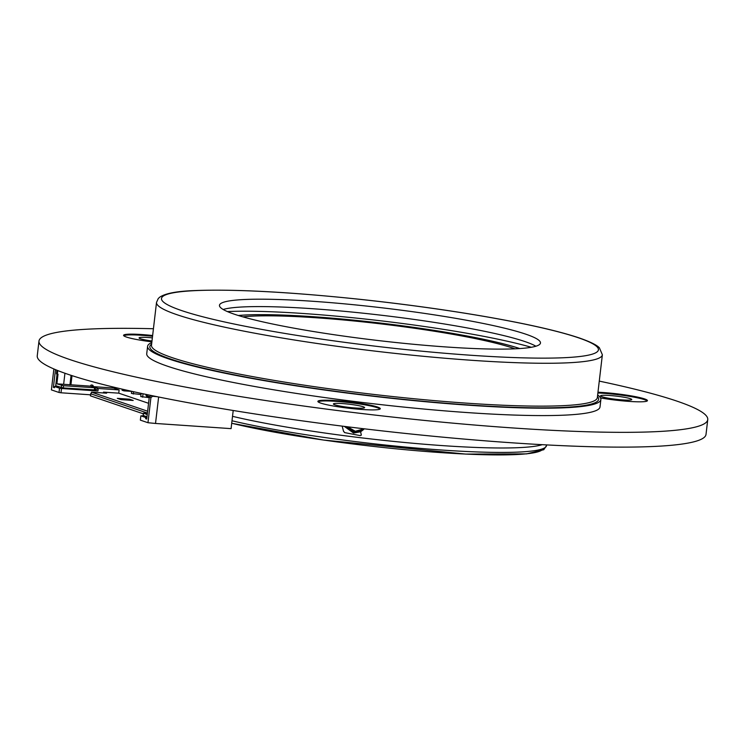 <?xml version="1.0" encoding="UTF-8"?>
<svg xmlns="http://www.w3.org/2000/svg" width="745" height="745" viewBox="0 0 745 745"><rect width="100%" height="100%" fill="white"/><g stroke="black" fill="none" stroke-linecap="round" stroke-linejoin="round"><path stroke-width="1.12" d="M223.174 309.482A161.609 16.474 -173.3 0 1 363.635 313.245A161.609 16.474 -173.3 0 1 524.815 341.527A161.609 16.474 -173.3 0 1 535.888 346.22M597.648 394.962A228.194 23.263 -173.3 0 1 600.87 399.562L600.004 406.956A228.194 23.263 -173.3 0 1 370.656 403.445A228.194 23.263 -173.3 0 1 146.728 353.707L147.603 346.323A228.194 23.263 -173.3 0 1 151.803 342.588M600.87 399.562A228.194 23.263 -173.3 0 1 371.522 396.051A228.194 23.263 -173.3 0 1 147.603 346.323M525.691 334.142A161.609 16.474 -173.3 0 1 540.47 343.017A161.609 16.474 -173.3 0 1 378.041 340.521A161.609 16.474 -173.3 0 1 219.468 305.301A161.609 16.474 -173.3 0 1 346.444 304.035A161.609 16.474 -173.3 0 1 525.691 334.142M238.335 315.498A157.269 16.036 -173.3 0 1 380.099 323.013A157.269 16.036 -173.3 0 1 519.759 348.558M227.393 311.578A179.564 18.308 -173.3 0 1 531.306 347.272M599.278 381.114A336.684 34.326 -173.3 0 1 676.944 401.127A336.684 34.326 -173.3 0 1 707.75 419.621L706.018 434.4A336.684 34.326 -173.3 0 1 367.63 429.213A336.684 34.326 -173.3 0 1 37.25 355.84L38.982 341.052A336.684 34.326 -173.3 0 1 153.433 328.741M597.965 392.233A31.42 3.204 -173.3 0 1 644.565 398.91A31.42 3.204 -173.3 0 1 647.442 400.633A31.42 3.204 -173.3 0 1 600.535 397.932M151.887 341.862A31.42 3.204 -173.3 0 1 123.568 335.325A31.42 3.204 -173.3 0 1 152.632 335.52M377.426 406.994A31.42 3.204 -173.3 0 1 380.304 408.716A31.42 3.204 -173.3 0 1 348.725 408.232A31.42 3.204 -173.3 0 1 317.882 401.378A31.42 3.204 -173.3 0 1 342.579 401.136A31.42 3.204 -173.3 0 1 377.426 406.994M707.75 419.621A336.684 34.326 -173.3 0 1 369.362 414.425A336.684 34.326 -173.3 0 1 38.982 341.052M318.05 401.779A31.42 3.204 -173.3 0 1 344.274 402.049A31.42 3.204 -173.3 0 1 377.342 407.729A31.42 3.204 -173.3 0 1 380.052 409.061M334.84 404.814A15.71 1.602 6.7 0 0 352.264 407.748A15.71 1.602 6.7 0 0 364.612 407.617A15.71 1.602 6.7 0 0 363.178 406.761A15.71 1.602 6.7 0 0 345.745 403.837A15.71 1.602 6.7 0 0 333.406 403.958A15.71 1.602 6.7 0 0 334.84 404.814M123.735 335.716A31.42 3.204 -173.3 0 1 152.548 336.265M152.362 337.867A15.71 1.602 6.7 0 0 139.082 337.895A15.71 1.602 6.7 0 0 140.526 338.761A15.71 1.602 6.7 0 0 151.989 341.005M597.881 392.969A31.42 3.204 -173.3 0 1 644.481 399.655A31.42 3.204 -173.3 0 1 647.191 400.978M601.979 396.74A15.71 1.602 6.7 0 0 619.402 399.665A15.71 1.602 6.7 0 0 631.751 399.544A15.71 1.602 6.7 0 0 630.317 398.677A15.71 1.602 6.7 0 0 612.884 395.753A15.71 1.602 6.7 0 0 600.544 395.874A15.71 1.602 6.7 0 0 601.979 396.74M363.476 429.623L360.608 431.783L361.344 435.127L360.282 435.62L344.656 432.612L343.529 431.308L342.178 426.121M542.23 444.672A179.564 18.308 -173.3 0 1 355.7 437.129L349.303 436.328A179.564 18.308 -173.3 0 1 232.524 416.334M242.907 316.858A149.633 15.254 -173.3 0 1 377.752 323.526A149.633 15.254 -173.3 0 1 513.156 348.185A149.633 15.254 -173.3 0 1 514.991 348.818M349.303 436.328L355.7 437.129M238.419 315.526A157.12 16.017 -173.3 0 1 380.099 323.032A157.12 16.017 -173.3 0 1 519.665 348.567M347.487 426.783L355.309 431.262L364.165 428.803M346.453 426.652L354.769 431.811L364.026 429.018M345.494 426.54L354.229 432.361L363.774 429.306M344.59 426.419L353.689 432.91L363.495 429.595M361.344 435.127L360.17 435.62M344.926 432.724L343.529 431.308M360.608 431.783L353.549 433.05L344.376 426.401M363.709 429.381L354.089 432.5L345.261 426.503M363.96 429.092L354.629 431.951L346.211 426.624M364.193 428.803L355.169 431.402L347.226 426.755M112.737 386.897L116.499 387.81M122.189 389.141L122.068 390.222L123.94 390.855L131.651 391.386M124.089 389.579L123.94 390.855M131.66 391.293L131.418 393.397L141.001 394.561M133.56 391.721L133.29 394.031M141.14 393.369L140.768 396.573L149.224 397.662M143.04 393.77L142.63 397.206M157.093 396.694L152.604 396.256L150.918 397.588L149.298 397.038L150.816 395.651L152.567 395.772M152.604 396.256L150.816 395.651M150.918 397.588L147.966 422.722L140.358 420.133L140.861 415.85L145.787 417.517L145.648 418.699L146.737 418.774M158.629 397.001L155.519 423.458L147.966 422.722M144.53 415.924L140.861 415.85M60.997 392.783L59.023 392.485L59.526 388.192L61.5 388.499L60.997 392.783L90.49 394.803M129.462 399.19L133.197 400.456L121.053 399.627L117.319 398.351L129.462 399.19L129.341 400.195M143.319 413.81L90.369 395.819L91.514 392.149L147.631 411.221M147.417 413.056L90.611 393.742M103.406 392.96L103.508 392.121L106.619 393.183L91.514 392.149M148.562 403.296L118.753 393.164L103.508 392.121M119.135 389.914L113.585 388.024L92.678 386.599L98.219 388.48L119.135 389.914L118.753 393.164M96.077 389.654L98.219 388.48L97.93 390.995L95.956 390.687L96.077 389.654L95.248 389.374M95.956 390.687L94.066 390.054M97.93 390.995L61.5 388.499M59.023 392.485L51.414 389.896L53.873 368.952M233.204 410.495L231.08 428.636L155.519 423.458M54.497 387.419L53.398 387.344L54.459 387.707L54.599 386.525L58.892 386.813M56.843 370.19L56.415 373.86L57.346 374.176L57.775 370.563M56.89 383.833L63.539 385.724L95.434 387.81L90.62 386.143L56.89 383.833L58.017 374.223L57.346 374.176M147.37 413.373L143.394 413.196L147.24 414.546M143.282 415.365L143.524 413.279M95.034 389.942L63.278 387.94L55.698 385.733L57.067 374.074M93.283 386.636L93.283 386.618A1.499 1.341 108.8 0 0 92.11 385.053L91.439 385.007A0.745 0.67 108.8 0 0 90.676 385.696L90.62 386.143M92.306 386.711L92.352 386.301A1.499 1.341 108.8 0 0 91.896 385.035M69.937 384.895L71.064 375.331M64.936 373.245L63.642 384.29M70.924 384.793L72.004 375.638M146.979 416.762L143.263 415.496M150.416 396.014L150.499 395.353A2.989 1.285 -86.1 0 0 150.499 395.353M152.446 395.744L151.449 395.539M149.298 397.038L146.709 419.062L145.648 418.699M149.68 396.685L146.039 395.446L146.961 396.74L149.242 397.523M146.039 395.446L146.16 394.431M145.787 417.517L146.877 417.591M59.526 388.192L54.599 386.525M53.398 387.344L55.484 369.632M113.585 388.024L113.668 387.363M597.471 396.498A225.949 23.039 -173.3 0 1 371.55 395.819A225.949 23.039 -173.3 0 1 151.626 344.125M597.332 397.653A224.45 22.881 -173.3 0 1 371.736 394.189A224.45 22.881 -173.3 0 1 151.486 345.28L156.525 302.405A224.45 22.881 -173.3 0 0 376.774 351.323A224.45 22.881 -173.3 0 0 602.37 354.778L597.332 397.653M578.306 337.746A219.961 22.424 -173.3 0 1 360.142 344.339A219.961 22.424 -173.3 0 1 201.448 290.392A219.961 22.424 -173.3 0 1 578.306 337.746M543.096 448.611A176.574 18.001 -173.3 0 1 423.793 451.33A176.574 18.001 -173.3 0 1 231.704 423.253M232.002 420.767A179.564 18.308 6.7 0 0 428.496 449.049A179.564 18.308 6.7 0 0 546.495 445.64L546.579 444.905M104.998 393.071L105.082 392.364M61.304 387.633L61.565 385.416M63.278 387.94L63.539 385.724M94.308 390.063L94.568 387.847M92.352 386.301L93.283 386.618M602.37 354.778L599.38 347.785C597.648 346.062 593.933 343.082 579.228 337.932C557.921 330.799 525.616 323.516 482.313 316.076C443.769 309.52 402.868 303.923 359.602 299.285C289.591 291.975 234.805 289.069 195.255 290.55C177.031 291.137 165.139 293.39 159.57 297.292L158.229 298.587L156.525 302.405M231.704 423.29L323.516 440.053L465.653 454.087L526.65 453.882L543.766 449.71L546.495 445.64M143.133 415.421L143.394 413.196M95.174 390.026L95.434 387.81"/></g></svg>
